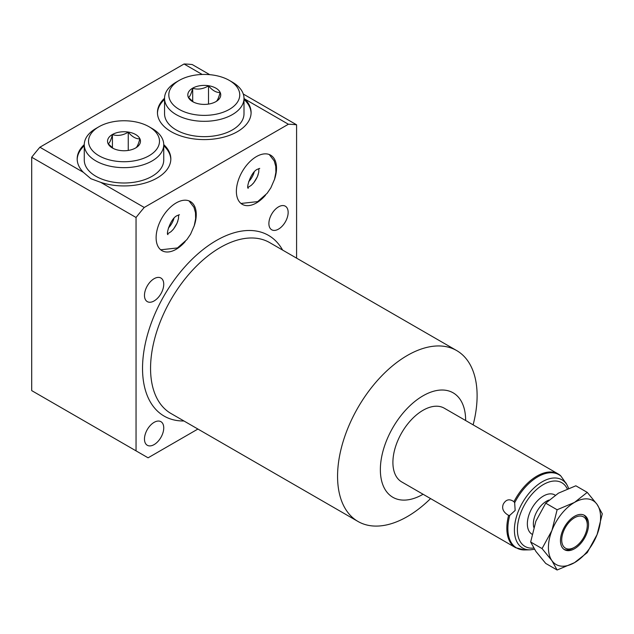 <?xml version="1.0" encoding="UTF-8"?>
<svg xmlns="http://www.w3.org/2000/svg" width="634" height="634" viewBox="0 0 634 634"><rect width="100%" height="100%" fill="white"/><g stroke="black" fill="none" stroke-linecap="round" stroke-linejoin="round"><path stroke-width="0.95" d="M508.619 515.41L509.791 515.323A42.304 24.425 120 0 0 507.874 528.605A42.304 24.425 120 0 0 524.793 549.947L515.656 547.713A42.565 24.575 120 0 1 506.835 528.225A42.565 24.575 120 0 1 508.619 515.41C503.364 512.335 501.581 508.579 503.293 504.141C505.972 499.386 509.522 498.57 513.944 501.692L514.665 502.778L515.157 510.449L509.791 515.323M560.218 475.341L559.933 475.143A42.565 24.575 120 0 0 558.221 473.978L444.283 408.201A42.565 24.575 120 0 0 411.482 419.605A42.565 24.575 120 0 0 392.906 462.44A42.565 24.575 120 0 0 401.718 481.927L515.656 547.713M587.242 492.372L575.846 485.795L558.451 493.141L545.723 503.182L535.865 521.251L530.658 542.007L535.865 551.374L545.723 563.428L557.12 570.006L574.507 562.659L587.242 552.618L597.101 534.549A36.891 21.302 120 0 0 597.101 504.426L587.242 492.372L574.507 502.413L557.12 509.76L551.913 530.515L542.054 548.584L551.913 560.638L557.12 570.006M574.507 562.659A36.891 21.302 120 0 0 597.101 534.549L602.3 513.802L597.101 504.426A36.891 21.302 120 0 0 574.507 502.413A36.891 21.302 120 0 0 551.913 530.515A36.891 21.302 120 0 0 551.913 560.638A36.891 21.302 120 0 0 574.507 562.659M560.464 540.644A19.868 11.467 -60 0 1 569.134 520.657A19.868 11.467 -60 0 1 584.437 515.331A19.868 11.467 -60 0 1 588.558 524.421A19.868 11.467 -60 0 1 579.88 544.416A19.868 11.467 -60 0 1 564.577 549.741A19.868 11.467 -60 0 1 560.464 540.644M587.29 525.158A18.077 10.437 120 0 1 574.507 547.293A18.077 10.437 120 0 1 561.724 539.914A18.077 10.437 -60 0 1 574.507 517.772A18.077 10.437 -60 0 1 587.29 525.158L587.29 523.692A19.868 11.467 120 0 0 583.787 514.998M563.967 549.337A19.868 11.467 120 0 0 573.247 548.022L574.507 547.293M545.723 503.182L557.12 509.76M530.658 542.007L542.054 548.584M565.782 483.005L560.908 476.079A42.304 24.425 120 0 0 514.665 502.778M559.933 475.143L560.908 476.079M465.641 420.532A60.301 34.815 120 0 0 465.641 420.445A60.301 34.815 120 0 0 423.005 395.822A60.301 34.815 120 0 0 380.36 469.683A60.301 34.815 120 0 0 423.076 494.258M430.565 498.586A98.674 56.973 -60 0 1 358.004 521.473A98.674 56.973 -60 0 1 337.565 476.3A98.674 56.973 -60 0 1 380.638 377A98.674 56.973 -60 0 1 456.678 350.57A98.674 56.973 -60 0 1 477.109 395.735A98.674 56.973 -60 0 1 473.13 424.851M296.585 258.141L296.585 124.795A220.759 127.458 120 0 0 288.399 124.24L144.235 207.469A220.759 127.458 120 0 0 136.048 217.486L136.048 450.861L148.087 457.811L197.911 429.044M163.738 427.918A13.623 7.862 -60 0 1 157.795 441.629A13.623 7.862 -60 0 1 147.294 445.274A13.623 7.862 -60 0 1 144.473 439.045A13.623 7.862 -60 0 1 150.424 425.335A13.623 7.862 -60 0 1 160.917 421.681A13.623 7.862 -60 0 1 163.738 427.918M288.153 212.43A13.623 7.862 -60 0 1 282.209 226.132A13.623 7.862 -60 0 1 271.709 229.785A13.623 7.862 -60 0 1 268.887 223.548A13.623 7.862 -60 0 1 274.839 209.838A13.623 7.862 -60 0 1 285.332 206.193A13.623 7.862 -60 0 1 288.153 212.43M163.738 284.254A13.623 7.862 -60 0 1 157.795 297.964A13.623 7.862 -60 0 1 147.294 301.618A13.623 7.862 -60 0 1 144.473 295.381A13.623 7.862 -60 0 1 150.424 281.67A13.623 7.862 -60 0 1 160.917 278.025A13.623 7.862 -60 0 1 163.738 284.254M194.099 226.195A28.379 16.381 120 0 0 196.247 214.514A28.379 16.381 120 0 0 190.366 201.517A28.379 16.381 120 0 0 168.501 209.125A28.379 16.381 120 0 0 156.115 237.687A28.379 16.381 120 0 0 161.995 250.676A28.379 16.381 120 0 0 185.223 241.562M265.488 195.224A28.379 16.381 -60 0 1 242.259 204.33A28.379 16.381 -60 0 1 236.379 191.341A28.379 16.381 -60 0 1 248.766 162.78A28.379 16.381 -60 0 1 270.639 155.179A28.379 16.381 -60 0 1 276.519 168.168A28.379 16.381 -60 0 1 274.363 179.85M136.048 217.486L31.7 157.24L31.7 390.615L136.048 450.861M296.585 124.795L243.282 94.03M209.751 74.669L192.237 64.557A220.759 127.458 -60 0 0 184.05 63.994L202.175 74.455M144.235 207.469L100.758 182.37L90.9 178.725L83.363 172.321L39.887 147.223L184.05 63.994M31.7 157.24A220.759 127.458 -60 0 1 39.887 147.223M244.003 98.436L244.922 99.134A46.829 27.032 180 0 1 251.096 112.559A46.829 27.032 180 0 1 222.193 137.538A46.829 27.032 180 0 1 171.164 131.674A46.829 27.032 180 0 1 157.446 112.559A46.829 27.032 180 0 1 164.547 98.254M288.399 124.24L244.922 99.134M84.274 144.592A46.829 27.032 0 0 0 77.182 158.904A46.829 27.032 0 0 0 83.363 172.321M84.274 145.749A46.829 27.032 0 0 0 77.19 159.483M100.758 182.37A46.829 27.032 0 0 0 170.831 158.904A46.829 27.032 0 0 0 163.738 144.592M157.462 113.137A46.829 27.032 180 0 1 164.547 99.411M251.088 113.137A46.829 27.032 0 0 0 244.003 99.411M164.547 98.381A39.728 22.935 180 0 0 189.067 119.572A39.728 22.935 180 0 0 232.369 114.595A39.728 22.935 0 0 0 244.003 98.381L244.003 113.716A39.728 22.935 180 0 1 232.369 129.938A39.728 22.935 180 0 1 189.067 134.907A39.728 22.935 180 0 1 164.547 113.716L164.547 98.381A39.728 22.935 180 0 1 176.181 82.158L179.192 80.423L176.181 82.158M244.003 98.381A39.728 22.935 0 0 0 232.369 82.158L229.357 80.423A35.472 20.478 0 0 0 179.192 80.423A35.472 20.478 180 0 0 179.192 109.381A35.472 20.478 180 0 0 229.357 109.381A35.472 20.478 0 0 0 229.357 80.423M215.917 101.622L215.917 101.622A16.46 9.502 0 0 0 215.917 88.181A16.46 9.502 0 0 0 192.633 88.181A16.46 9.502 180 0 0 192.633 101.622A16.46 9.502 180 0 0 215.917 101.622M215.861 101.654C217.272 101.004 218.69 97.953 220.101 92.516C216.242 92.683 212.374 90.448 208.515 85.828C203.237 89.037 197.966 89.854 192.688 88.277L192.688 101.511M208.515 85.828L208.515 104.087M192.688 88.277C191.278 93.713 189.859 96.764 188.449 97.414L193.481 102.074M163.738 145.749A46.829 27.032 180 0 1 170.823 159.483M163.738 144.718A39.728 22.935 0 0 1 152.105 160.941A39.728 22.935 180 0 1 108.802 165.91A39.728 22.935 180 0 1 84.274 144.718L84.274 160.061A39.728 22.935 0 0 0 108.802 181.253A39.728 22.935 0 0 0 152.105 176.276A39.728 22.935 0 0 0 163.738 160.061L163.738 144.718A39.728 22.935 0 0 0 152.105 128.504L149.093 126.76A35.472 20.478 0 0 0 98.928 126.76A35.472 20.478 180 0 0 98.92 126.76L95.916 128.504L98.928 126.76M84.274 144.718A39.728 22.935 180 0 1 95.916 128.504M149.093 126.76A35.472 20.478 0 0 1 149.093 155.726A35.472 20.478 180 0 1 98.928 155.726A35.472 20.478 180 0 1 98.92 126.76M135.644 147.968A16.46 9.502 180 0 1 112.369 147.968A16.46 9.502 180 0 1 112.369 134.527A16.46 9.502 0 0 1 135.644 134.527A16.46 9.502 0 0 1 135.644 147.968L135.644 147.968M135.597 147.991C137.007 147.342 138.418 144.298 139.837 138.854C135.969 139.02 132.11 136.793 128.25 132.165C122.972 135.383 117.694 136.199 112.424 134.614C111.005 140.059 109.595 143.102 108.184 143.752L113.217 148.419M112.424 134.614L112.424 147.857M128.25 132.165L128.25 150.424M168.359 228.05A14.186 8.194 120 0 0 173.962 218.35M254.226 172.004A14.186 8.194 -60 0 1 248.631 181.704M172.607 230.126A17.031 9.827 120 0 0 177.885 220.989M252.871 183.789A17.031 9.827 120 0 0 258.149 174.643M568.611 488.339L567.319 485.47A39.363 22.729 120 0 0 536.047 486.159A39.363 22.729 120 0 0 514.412 529.976A39.363 22.729 120 0 0 530.151 549.837L524.793 549.947M567.279 488.869A36.788 21.239 120 0 0 538.131 488.204A36.788 21.239 120 0 0 517.392 529.596A36.788 21.239 120 0 0 533.685 548.053M532.037 534.232A22.705 13.108 120 0 1 527.353 523.842A22.705 13.108 -60 0 1 537.545 500.701A22.705 13.108 -60 0 1 555.178 495.178M533.78 527.353A18.449 10.651 120 0 1 533.368 523.842A18.449 10.651 -60 0 1 548.893 500.099M560.25 475.365L558.221 473.978A42.565 24.575 120 0 0 513.944 501.692M456.678 350.57L269.664 242.6A98.674 56.973 120 0 0 193.624 269.03A98.674 56.973 120 0 0 150.559 368.33A98.674 56.973 120 0 0 170.99 413.503L358.004 521.473M282.621 250.081A104.348 60.246 120 0 0 199.71 252.308A104.348 60.246 120 0 0 142.531 368.33A104.348 60.246 120 0 0 183.955 420.984M530.151 549.837L534.462 549.298M567.319 485.47L565.853 482.815M188.98 200.859L193.956 207.27L195.486 212.715L195.629 218.651L194.258 225.688L190.572 234.192L186.832 239.684L177.425 247.949L160.727 249.796M167.495 234.192L167.978 234.612C165.712 234.731 170.649 217.914 177.425 215.512L179.454 214.736M167.741 233.772L171.117 231.6L173.558 229.017L177.132 223.033L178.479 218.611L178.606 214.95M247.759 187.846L248.251 188.266C245.984 188.393 250.921 171.576 257.697 169.167L259.726 168.398M240.991 203.459L257.697 201.612L267.096 193.346L270.837 187.846L274.522 179.343L275.893 172.313L275.758 166.37L274.229 160.933L269.244 154.522M258.87 168.604L258.743 172.274L257.396 176.688L253.83 182.671L251.381 185.255L248.005 187.426"/></g></svg>
